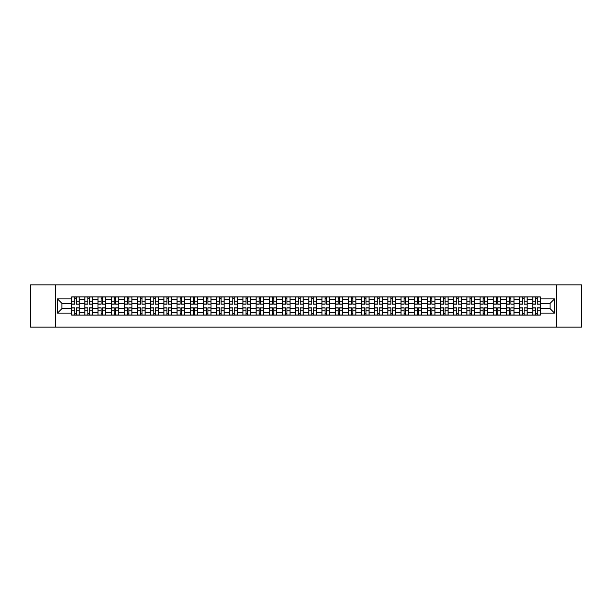 <?xml version="1.0" encoding="UTF-8"?>
<svg xmlns="http://www.w3.org/2000/svg" width="612" height="612" viewBox="0 0 612 612"><rect width="100%" height="100%" fill="white"/><g stroke="black" fill="none" stroke-linecap="round" stroke-linejoin="round"><path stroke-width="0.92" d="M556.231 327.114L581.4 327.114L581.4 284.886L30.6 284.886L30.6 327.114L556.231 327.114L556.231 284.886M84.816 315.081L84.816 299.498L79.246 299.498L79.246 315.081M79.246 299.498L79.246 296.919M84.816 299.498L84.816 296.919M92.42 296.919L92.42 315.081M97.996 315.081L97.996 296.919M105.593 296.919L105.593 315.081M111.17 315.081L111.17 296.919M118.766 296.919L118.766 315.081M124.343 315.081L124.343 296.919M131.94 296.919L131.94 315.081M137.516 315.081L137.516 296.919M145.12 296.919L145.12 315.081M150.69 315.081L150.69 296.919M158.294 296.919L158.294 315.081M163.863 315.081L163.863 296.919M171.467 296.919L171.467 315.081M177.044 315.081L177.044 296.919M184.64 296.919L184.64 315.081M190.217 315.081L190.217 296.919M197.814 296.919L197.814 315.081M203.391 315.081L203.391 296.919M210.987 296.919L210.987 315.081M216.564 315.081L216.564 296.919M224.168 296.919L224.168 315.081M229.737 315.081L229.737 296.919M237.341 296.919L237.341 315.081M242.91 315.081L242.91 296.919M250.515 296.919L250.515 315.081M256.091 315.081L256.091 296.919M263.688 296.919L263.688 315.081M269.265 315.081L269.265 296.919M276.861 296.919L276.861 315.081M282.438 315.081L282.438 296.919M290.042 296.919L290.042 315.081M295.611 315.081L295.611 296.919M303.215 296.919L303.215 315.081M308.785 315.081L308.785 296.919M316.389 296.919L316.389 315.081M321.958 315.081L321.958 296.919M329.562 296.919L329.562 315.081M335.139 315.081L335.139 296.919M342.735 296.919L342.735 315.081M348.312 315.081L348.312 296.919M355.909 296.919L355.909 315.081M361.485 315.081L361.485 296.919M369.09 296.919L369.09 315.081M374.659 315.081L374.659 296.919M382.263 296.919L382.263 315.081M387.832 315.081L387.832 296.919M395.436 296.919L395.436 315.081M401.013 315.081L401.013 296.919M408.609 296.919L408.609 315.081M414.186 315.081L414.186 296.919M421.783 296.919L421.783 315.081M427.36 315.081L427.36 296.919M434.956 296.919L434.956 315.081M440.533 315.081L440.533 296.919M448.137 296.919L448.137 315.081M453.706 315.081L453.706 296.919M461.31 296.919L461.31 315.081M466.879 315.081L466.879 296.919M474.484 296.919L474.484 315.081M480.06 315.081L480.06 296.919M487.657 296.919L487.657 315.081M493.234 315.081L493.234 296.919M500.83 296.919L500.83 315.081M506.407 315.081L506.407 296.919M514.004 296.919L514.004 315.081M519.58 315.081L519.58 296.919M527.184 296.919L527.184 315.081M532.754 315.081L532.754 296.919M532.754 308.616L527.184 308.616M519.58 308.616L514.004 308.616M506.407 308.616L500.83 308.616M493.234 308.616L487.657 308.616M480.06 308.616L474.484 308.616M466.879 308.616L461.31 308.616M453.706 308.616L448.137 308.616M440.533 308.616L434.956 308.616M427.36 308.616L421.783 308.616M414.186 308.616L408.609 308.616M401.013 308.616L395.436 308.616M387.832 308.616L382.263 308.616M374.659 308.616L369.09 308.616M361.485 308.616L355.909 308.616M348.312 308.616L342.735 308.616M335.139 308.616L329.562 308.616M321.958 308.616L316.389 308.616M308.785 308.616L303.215 308.616M295.611 308.616L290.042 308.616M282.438 308.616L276.861 308.616M269.265 308.616L263.688 308.616M256.091 308.616L250.515 308.616M242.91 308.616L237.341 308.616M229.737 308.616L224.168 308.616M216.564 308.616L210.987 308.616M203.391 308.616L197.814 308.616M190.217 308.616L184.64 308.616M177.044 308.616L171.467 308.616M163.863 308.616L158.294 308.616M150.69 308.616L145.12 308.616M137.516 308.616L131.94 308.616M124.343 308.616L118.766 308.616M111.17 308.616L105.593 308.616M97.996 308.616L92.42 308.616M84.816 308.616L79.246 308.616M532.754 303.384L527.184 303.384M519.58 303.384L514.004 303.384M506.407 303.384L500.83 303.384M493.234 303.384L487.657 303.384M480.06 303.384L474.484 303.384M466.879 303.384L461.31 303.384M453.706 303.384L448.137 303.384M440.533 303.384L434.956 303.384M427.36 303.384L421.783 303.384M414.186 303.384L408.609 303.384M401.013 303.384L395.436 303.384M387.832 303.384L382.263 303.384M374.659 303.384L369.09 303.384M361.485 303.384L355.909 303.384M348.312 303.384L342.735 303.384M335.139 303.384L329.562 303.384M321.958 303.384L316.389 303.384M308.785 303.384L303.215 303.384M295.611 303.384L290.042 303.384M282.438 303.384L276.861 303.384M269.265 303.384L263.688 303.384M256.091 303.384L250.515 303.384M242.91 303.384L237.341 303.384M229.737 303.384L224.168 303.384M216.564 303.384L210.987 303.384M203.391 303.384L197.814 303.384M190.217 303.384L184.64 303.384M177.044 303.384L171.467 303.384M163.863 303.384L158.294 303.384M150.69 303.384L145.12 303.384M137.516 303.384L131.94 303.384M124.343 303.384L118.766 303.384M111.17 303.384L105.593 303.384M97.996 303.384L92.42 303.384M84.816 303.384L79.246 303.384M61.934 308.616L71.642 308.616L71.642 303.384L61.934 303.384L61.934 308.616L57.459 313.092L57.459 298.908L71.642 298.908L71.642 303.384M540.358 303.384L540.358 308.616L550.066 308.616L550.066 303.384L540.358 303.384L540.358 296.919L71.642 296.919L71.642 298.908M540.358 298.908L554.541 298.908L554.541 313.092L540.358 313.092L540.358 308.616M71.642 308.616L71.642 315.081L540.358 315.081L540.358 313.092M71.642 313.092L57.459 313.092M55.769 327.114L55.769 284.886M76.163 313.811L74.725 313.811M74.725 298.189L76.163 298.189M89.337 313.811L87.899 313.811M87.899 298.189L89.337 298.189M102.51 313.811L101.079 313.811M101.079 298.189L102.51 298.189M115.683 313.811L114.253 313.811M114.253 298.189L115.683 298.189M128.864 313.811L127.426 313.811M127.426 298.189L128.864 298.189M142.038 313.811L140.599 313.811M140.599 298.189L142.038 298.189M155.211 313.811L153.773 313.811M153.773 298.189L155.211 298.189M168.384 313.811L166.946 313.811M166.946 298.189L168.384 298.189M181.557 313.811L180.127 313.811M180.127 298.189L181.557 298.189M194.731 313.811L193.3 313.811M193.3 298.189L194.731 298.189M207.912 313.811L206.473 313.811M206.473 298.189L207.912 298.189M221.085 313.811L219.647 313.811M219.647 298.189L221.085 298.189M234.258 313.811L232.82 313.811M232.82 298.189L234.258 298.189M247.432 313.811L245.993 313.811M245.993 298.189L247.432 298.189M260.605 313.811L259.174 313.811M259.174 298.189L260.605 298.189M273.778 313.811L272.348 313.811M272.348 298.189L273.778 298.189M286.959 313.811L285.521 313.811M285.521 298.189L286.959 298.189M300.132 313.811L298.694 313.811M298.694 298.189L300.132 298.189M313.306 313.811L311.868 313.811M311.868 298.189L313.306 298.189M326.479 313.811L325.041 313.811M325.041 298.189L326.479 298.189M339.652 313.811L338.222 313.811M338.222 298.189L339.652 298.189M352.826 313.811L351.395 313.811M351.395 298.189L352.826 298.189M366.007 313.811L364.568 313.811M364.568 298.189L366.007 298.189M379.18 313.811L377.742 313.811M377.742 298.189L379.18 298.189M392.353 313.811L390.915 313.811M390.915 298.189L392.353 298.189M405.526 313.811L404.088 313.811M404.088 298.189L405.526 298.189M418.7 313.811L417.269 313.811M417.269 298.189L418.7 298.189M431.873 313.811L430.443 313.811M430.443 298.189L431.873 298.189M445.054 313.811L443.616 313.811M443.616 298.189L445.054 298.189M458.227 313.811L456.789 313.811M456.789 298.189L458.227 298.189M471.401 313.811L469.962 313.811M469.962 298.189L471.401 298.189M484.574 313.811L483.136 313.811M483.136 298.189L484.574 298.189M497.747 313.811L496.317 313.811M496.317 298.189L497.747 298.189M510.921 313.811L509.49 313.811M509.49 298.189L510.921 298.189M524.101 313.811L522.663 313.811M522.663 298.189L524.101 298.189M537.275 313.811L535.837 313.811M535.837 298.189L537.275 298.189M57.459 298.908L61.934 303.384M550.066 308.616L554.541 313.092M550.066 303.384L554.541 298.908M76.163 304.003L79.2 304.187L76.163 304.187L76.163 297.004L79.2 297.004L77.51 297.004M79.2 304.003L79.2 297.004M74.725 298.105L76.163 298.105M73.379 297.004L71.688 297.004L71.688 304.187L74.725 304.187L74.725 297.004L73.501 297.004M71.688 297.004L77.387 297.004M74.725 307.813L74.725 314.996L71.688 314.996L71.688 307.813L74.725 307.813M76.163 313.895L74.725 313.895M73.501 314.996L79.2 314.996L79.2 307.813L76.163 307.813L76.163 314.996L77.387 314.996M89.337 304.003L92.374 304.187L89.337 304.187L89.337 297.004L92.374 297.004L90.691 297.004M92.374 304.003L92.374 297.004M87.899 298.105L89.337 298.105M86.552 297.004L84.861 297.004L84.861 304.187L87.899 304.187L87.899 297.004L86.674 297.004M84.861 297.004L90.561 297.004M102.51 304.003L105.555 304.187L102.51 304.187L102.51 297.004L105.555 297.004L103.864 297.004M105.555 304.003L105.555 297.004M101.079 298.105L102.51 298.105M99.725 297.004L98.035 297.004L98.035 304.187L101.079 304.187L101.079 297.004L99.848 297.004M98.035 297.004L103.734 297.004M87.899 307.813L87.899 314.996L84.861 314.996L84.861 307.813L87.899 307.813M89.337 313.895L87.899 313.895M86.674 314.996L92.374 314.996L92.374 307.813L89.337 307.813L89.337 314.996L90.561 314.996M101.079 307.813L101.079 314.996L98.035 314.996L98.035 307.813L101.079 307.813M102.51 313.895L101.079 313.895M99.848 314.996L105.555 314.996L105.555 307.813L102.51 307.813L102.51 314.996L103.734 314.996M115.683 304.003L118.728 304.187L115.683 304.187L115.683 297.004L118.728 297.004L117.037 297.004M118.728 304.003L118.728 297.004M114.253 298.105L115.683 298.105M112.899 297.004L111.208 297.004L111.208 304.187L114.253 304.187L114.253 297.004L113.029 297.004M111.208 297.004L116.907 297.004M128.864 304.003L131.901 304.187L128.864 304.187L128.864 297.004L131.901 297.004L130.211 297.004M131.901 304.003L131.901 297.004M127.426 298.105L128.864 298.105M126.072 297.004L124.381 297.004L124.381 304.187L127.426 304.187L127.426 297.004L126.202 297.004M124.381 297.004L130.088 297.004M142.038 304.003L145.075 304.187L142.038 304.187L142.038 297.004L145.075 297.004L143.384 297.004M145.075 304.003L145.075 297.004M140.599 298.105L142.038 298.105M139.245 297.004L137.562 297.004L137.562 304.187L140.599 304.187L140.599 297.004L139.375 297.004M137.562 297.004L143.262 297.004M114.253 307.813L114.253 314.996L111.208 314.996L111.208 307.813L114.253 307.813M115.683 313.895L114.253 313.895M113.029 314.996L118.728 314.996L118.728 307.813L115.683 307.813L115.683 314.996L116.907 314.996M127.426 307.813L127.426 314.996L124.381 314.996L124.381 307.813L127.426 307.813M128.864 313.895L127.426 313.895M126.202 314.996L131.901 314.996L131.901 307.813L128.864 307.813L128.864 314.996L130.088 314.996M140.599 307.813L140.599 314.996L137.562 314.996L137.562 307.813L140.599 307.813M142.038 313.895L140.599 313.895M139.375 314.996L145.075 314.996L145.075 307.813L142.038 307.813L142.038 314.996L143.262 314.996M155.211 304.003L158.248 304.187L155.211 304.187L155.211 297.004L158.248 297.004L156.565 297.004M158.248 304.003L158.248 297.004M153.773 298.105L155.211 298.105M152.426 297.004L150.736 297.004L150.736 304.187L153.773 304.187L153.773 297.004L152.549 297.004M150.736 297.004L156.435 297.004M153.773 307.813L153.773 314.996L150.736 314.996L150.736 307.813L153.773 307.813M155.211 313.895L153.773 313.895M152.549 314.996L158.248 314.996L158.248 307.813L155.211 307.813L155.211 314.996L156.435 314.996M168.384 304.003L171.421 304.187L168.384 304.187L168.384 297.004L171.421 297.004L169.738 297.004M171.421 304.003L171.421 297.004M166.946 298.105L168.384 298.105M165.6 297.004L163.909 297.004L163.909 304.187L166.946 304.187L166.946 297.004L165.722 297.004M163.909 297.004L169.608 297.004M166.946 307.813L166.946 314.996L163.909 314.996L163.909 307.813L166.946 307.813M168.384 313.895L166.946 313.895M165.722 314.996L171.421 314.996L171.421 307.813L168.384 307.813L168.384 314.996L169.608 314.996M181.557 304.003L184.602 304.187L181.557 304.187L181.557 297.004L184.602 297.004L182.911 297.004M184.602 304.003L184.602 297.004M180.127 298.105L181.557 298.105M178.773 297.004L177.082 297.004L177.082 304.187L180.127 304.187L180.127 297.004L178.895 297.004M177.082 297.004L182.781 297.004M180.127 307.813L180.127 314.996L177.082 314.996L177.082 307.813L180.127 307.813M181.557 313.895L180.127 313.895M178.895 314.996L184.602 314.996L184.602 307.813L181.557 307.813L181.557 314.996L182.781 314.996M194.731 304.003L197.775 304.187L194.731 304.187L194.731 297.004L197.775 297.004L196.085 297.004M197.775 304.003L197.775 297.004M193.3 298.105L194.731 298.105M191.946 297.004L190.255 297.004L190.255 304.187L193.3 304.187L193.3 297.004L192.076 297.004M190.255 297.004L195.955 297.004M193.3 307.813L193.3 314.996L190.255 314.996L190.255 307.813L193.3 307.813M194.731 313.895L193.3 313.895M192.076 314.996L197.775 314.996L197.775 307.813L194.731 307.813L194.731 314.996L195.955 314.996M207.912 304.003L210.949 304.187L207.912 304.187L207.912 297.004L210.949 297.004L209.258 297.004M210.949 304.003L210.949 297.004M206.473 298.105L207.912 298.105M205.119 297.004L203.429 297.004L203.429 304.187L206.473 304.187L206.473 297.004L205.25 297.004M203.429 297.004L209.136 297.004M206.473 307.813L206.473 314.996L203.429 314.996L203.429 307.813L206.473 307.813M207.912 313.895L206.473 313.895M205.25 314.996L210.949 314.996L210.949 307.813L207.912 307.813L207.912 314.996L209.136 314.996M221.085 304.003L224.122 304.187L221.085 304.187L221.085 297.004L224.122 297.004L222.431 297.004M224.122 304.003L224.122 297.004M219.647 298.105L221.085 298.105M218.293 297.004L216.61 297.004L216.61 304.187L219.647 304.187L219.647 297.004L218.423 297.004M216.61 297.004L222.309 297.004M219.647 307.813L219.647 314.996L216.61 314.996L216.61 307.813L219.647 307.813M221.085 313.895L219.647 313.895M218.423 314.996L224.122 314.996L224.122 307.813L221.085 307.813L221.085 314.996L222.309 314.996M234.258 304.003L237.295 304.187L234.258 304.187L234.258 297.004L237.295 297.004L235.612 297.004M237.295 304.003L237.295 297.004M232.82 298.105L234.258 298.105M231.474 297.004L229.783 297.004L229.783 304.187L232.82 304.187L232.82 297.004L231.596 297.004M229.783 297.004L235.482 297.004M232.82 307.813L232.82 314.996L229.783 314.996L229.783 307.813L232.82 307.813M234.258 313.895L232.82 313.895M231.596 314.996L237.295 314.996L237.295 307.813L234.258 307.813L234.258 314.996L235.482 314.996M247.432 304.003L250.469 304.187L247.432 304.187L247.432 297.004L250.469 297.004L248.786 297.004M250.469 304.003L250.469 297.004M245.993 298.105L247.432 298.105M244.647 297.004L242.956 297.004L242.956 304.187L245.993 304.187L245.993 297.004L244.769 297.004M242.956 297.004L248.656 297.004M245.993 307.813L245.993 314.996L242.956 314.996L242.956 307.813L245.993 307.813M247.432 313.895L245.993 313.895M244.769 314.996L250.469 314.996L250.469 307.813L247.432 307.813L247.432 314.996L248.656 314.996M260.605 304.003L263.65 304.187L260.605 304.187L260.605 297.004L263.65 297.004L261.959 297.004M263.65 304.003L263.65 297.004M259.174 298.105L260.605 298.105M257.82 297.004L256.13 297.004L256.13 304.187L259.174 304.187L259.174 297.004L257.943 297.004M256.13 297.004L261.829 297.004M259.174 307.813L259.174 314.996L256.13 314.996L256.13 307.813L259.174 307.813M260.605 313.895L259.174 313.895M257.943 314.996L263.65 314.996L263.65 307.813L260.605 307.813L260.605 314.996L261.829 314.996M273.778 304.003L276.823 304.187L273.778 304.187L273.778 297.004L276.823 297.004L275.132 297.004M276.823 304.003L276.823 297.004M272.348 298.105L273.778 298.105M270.994 297.004L269.303 297.004L269.303 304.187L272.348 304.187L272.348 297.004L271.124 297.004M269.303 297.004L275.002 297.004M272.348 307.813L272.348 314.996L269.303 314.996L269.303 307.813L272.348 307.813M273.778 313.895L272.348 313.895M271.124 314.996L276.823 314.996L276.823 307.813L273.778 307.813L273.778 314.996L275.002 314.996M286.959 304.003L289.996 304.187L286.959 304.187L286.959 297.004L289.996 297.004L288.306 297.004M289.996 304.003L289.996 297.004M285.521 298.105L286.959 298.105M284.167 297.004L282.476 297.004L282.476 304.187L285.521 304.187L285.521 297.004L284.297 297.004M282.476 297.004L288.183 297.004M285.521 307.813L285.521 314.996L282.476 314.996L282.476 307.813L285.521 307.813M286.959 313.895L285.521 313.895M284.297 314.996L289.996 314.996L289.996 307.813L286.959 307.813L286.959 314.996L288.183 314.996M300.132 304.003L303.17 304.187L300.132 304.187L300.132 297.004L303.17 297.004L301.479 297.004M303.17 304.003L303.17 297.004M298.694 298.105L300.132 298.105M297.34 297.004L295.657 297.004L295.657 304.187L298.694 304.187L298.694 297.004L297.47 297.004M295.657 297.004L301.356 297.004M298.694 307.813L298.694 314.996L295.657 314.996L295.657 307.813L298.694 307.813M300.132 313.895L298.694 313.895M297.47 314.996L303.17 314.996L303.17 307.813L300.132 307.813L300.132 314.996L301.356 314.996M313.306 304.003L316.343 304.187L313.306 304.187L313.306 297.004L316.343 297.004L314.66 297.004M316.343 304.003L316.343 297.004M311.868 298.105L313.306 298.105M310.521 297.004L308.83 297.004L308.83 304.187L311.868 304.187L311.868 297.004L310.644 297.004M308.83 297.004L314.53 297.004M311.868 307.813L311.868 314.996L308.83 314.996L308.83 307.813L311.868 307.813M313.306 313.895L311.868 313.895M310.644 314.996L316.343 314.996L316.343 307.813L313.306 307.813L313.306 314.996L314.53 314.996M326.479 304.003L329.524 304.187L326.479 304.187L326.479 297.004L329.524 297.004L327.833 297.004M329.524 304.003L329.524 297.004M325.041 298.105L326.479 298.105M323.694 297.004L322.004 297.004L322.004 304.187L325.041 304.187L325.041 297.004L323.817 297.004M322.004 297.004L327.703 297.004M325.041 307.813L325.041 314.996L322.004 314.996L322.004 307.813L325.041 307.813M326.479 313.895L325.041 313.895M323.817 314.996L329.524 314.996L329.524 307.813L326.479 307.813L326.479 314.996L327.703 314.996M339.652 304.003L342.697 304.187L339.652 304.187L339.652 297.004L342.697 297.004L341.006 297.004M342.697 304.003L342.697 297.004M338.222 298.105L339.652 298.105M336.868 297.004L335.177 297.004L335.177 304.187L338.222 304.187L338.222 297.004L336.998 297.004M335.177 297.004L340.876 297.004M338.222 307.813L338.222 314.996L335.177 314.996L335.177 307.813L338.222 307.813M339.652 313.895L338.222 313.895M336.998 314.996L342.697 314.996L342.697 307.813L339.652 307.813L339.652 314.996L340.876 314.996M352.826 304.003L355.87 304.187L352.826 304.187L352.826 297.004L355.87 297.004L354.18 297.004M355.87 304.003L355.87 297.004M351.395 298.105L352.826 298.105M350.041 297.004L348.35 297.004L348.35 304.187L351.395 304.187L351.395 297.004L350.171 297.004M348.35 297.004L354.057 297.004M351.395 307.813L351.395 314.996L348.35 314.996L348.35 307.813L351.395 307.813M352.826 313.895L351.395 313.895M350.171 314.996L355.87 314.996L355.87 307.813L352.826 307.813L352.826 314.996L354.057 314.996M366.007 304.003L369.044 304.187L366.007 304.187L366.007 297.004L369.044 297.004L367.353 297.004M369.044 304.003L369.044 297.004M364.568 298.105L366.007 298.105M363.214 297.004L361.531 297.004L361.531 304.187L364.568 304.187L364.568 297.004L363.344 297.004M361.531 297.004L367.231 297.004M364.568 307.813L364.568 314.996L361.531 314.996L361.531 307.813L364.568 307.813M366.007 313.895L364.568 313.895M363.344 314.996L369.044 314.996L369.044 307.813L366.007 307.813L366.007 314.996L367.231 314.996M379.18 304.003L382.217 304.187L379.18 304.187L379.18 297.004L382.217 297.004L380.526 297.004M382.217 304.003L382.217 297.004M377.742 298.105L379.18 298.105M376.388 297.004L374.705 297.004L374.705 304.187L377.742 304.187L377.742 297.004L376.518 297.004M374.705 297.004L380.404 297.004M377.742 307.813L377.742 314.996L374.705 314.996L374.705 307.813L377.742 307.813M379.18 313.895L377.742 313.895M376.518 314.996L382.217 314.996L382.217 307.813L379.18 307.813L379.18 314.996L380.404 314.996M392.353 304.003L395.39 304.187L392.353 304.187L392.353 297.004L395.39 297.004L393.707 297.004M395.39 304.003L395.39 297.004M390.915 298.105L392.353 298.105M389.569 297.004L387.878 297.004L387.878 304.187L390.915 304.187L390.915 297.004L389.691 297.004M387.878 297.004L393.577 297.004M390.915 307.813L390.915 314.996L387.878 314.996L387.878 307.813L390.915 307.813M392.353 313.895L390.915 313.895M389.691 314.996L395.39 314.996L395.39 307.813L392.353 307.813L392.353 314.996L393.577 314.996M405.526 304.003L408.571 304.187L405.526 304.187L405.526 297.004L408.571 297.004L406.881 297.004M408.571 304.003L408.571 297.004M404.088 298.105L405.526 298.105M402.742 297.004L401.051 297.004L401.051 304.187L404.088 304.187L404.088 297.004L402.864 297.004M401.051 297.004L406.751 297.004M404.088 307.813L404.088 314.996L401.051 314.996L401.051 307.813L404.088 307.813M405.526 313.895L404.088 313.895M402.864 314.996L408.571 314.996L408.571 307.813L405.526 307.813L405.526 314.996L406.751 314.996M418.7 304.003L421.744 304.187L418.7 304.187L418.7 297.004L421.744 297.004L420.054 297.004M421.744 304.003L421.744 297.004M417.269 298.105L418.7 298.105M415.915 297.004L414.225 297.004L414.225 304.187L417.269 304.187L417.269 297.004L416.045 297.004M414.225 297.004L419.924 297.004M417.269 307.813L417.269 314.996L414.225 314.996L414.225 307.813L417.269 307.813M418.7 313.895L417.269 313.895M416.045 314.996L421.744 314.996L421.744 307.813L418.7 307.813L418.7 314.996L419.924 314.996M431.873 304.003L434.918 304.187L431.873 304.187L431.873 297.004L434.918 297.004L433.227 297.004M434.918 304.003L434.918 297.004M430.443 298.105L431.873 298.105M429.089 297.004L427.398 297.004L427.398 304.187L430.443 304.187L430.443 297.004L429.219 297.004M427.398 297.004L433.105 297.004M430.443 307.813L430.443 314.996L427.398 314.996L427.398 307.813L430.443 307.813M431.873 313.895L430.443 313.895M429.219 314.996L434.918 314.996L434.918 307.813L431.873 307.813L431.873 314.996L433.105 314.996M445.054 304.003L448.091 304.187L445.054 304.187L445.054 297.004L448.091 297.004L446.4 297.004M448.091 304.003L448.091 297.004M443.616 298.105L445.054 298.105M442.262 297.004L440.579 297.004L440.579 304.187L443.616 304.187L443.616 297.004L442.392 297.004M440.579 297.004L446.278 297.004M443.616 307.813L443.616 314.996L440.579 314.996L440.579 307.813L443.616 307.813M445.054 313.895L443.616 313.895M442.392 314.996L448.091 314.996L448.091 307.813L445.054 307.813L445.054 314.996L446.278 314.996M458.227 304.003L461.264 304.187L458.227 304.187L458.227 297.004L461.264 297.004L459.574 297.004M461.264 304.003L461.264 297.004M456.789 298.105L458.227 298.105M455.435 297.004L453.752 297.004L453.752 304.187L456.789 304.187L456.789 297.004L455.565 297.004M453.752 297.004L459.451 297.004M456.789 307.813L456.789 314.996L453.752 314.996L453.752 307.813L456.789 307.813M458.227 313.895L456.789 313.895M455.565 314.996L461.264 314.996L461.264 307.813L458.227 307.813L458.227 314.996L459.451 314.996M471.401 304.003L474.438 304.187L471.401 304.187L471.401 297.004L474.438 297.004L472.755 297.004M474.438 304.003L474.438 297.004M469.962 298.105L471.401 298.105M468.616 297.004L466.925 297.004L466.925 304.187L469.962 304.187L469.962 297.004L468.738 297.004M466.925 297.004L472.625 297.004M469.962 307.813L469.962 314.996L466.925 314.996L466.925 307.813L469.962 307.813M471.401 313.895L469.962 313.895M468.738 314.996L474.438 314.996L474.438 307.813L471.401 307.813L471.401 314.996L472.625 314.996M484.574 304.003L487.619 304.187L484.574 304.187L484.574 297.004L487.619 297.004L485.928 297.004M487.619 304.003L487.619 297.004M483.136 298.105L484.574 298.105M481.789 297.004L480.099 297.004L480.099 304.187L483.136 304.187L483.136 297.004L481.912 297.004M480.099 297.004L485.798 297.004M483.136 307.813L483.136 314.996L480.099 314.996L480.099 307.813L483.136 307.813M484.574 313.895L483.136 313.895M481.912 314.996L487.619 314.996L487.619 307.813L484.574 307.813L484.574 314.996L485.798 314.996M497.747 304.003L500.792 304.187L497.747 304.187L497.747 297.004L500.792 297.004L499.101 297.004M500.792 304.003L500.792 297.004M496.317 298.105L497.747 298.105M494.963 297.004L493.272 297.004L493.272 304.187L496.317 304.187L496.317 297.004L495.093 297.004M493.272 297.004L498.971 297.004M496.317 307.813L496.317 314.996L493.272 314.996L493.272 307.813L496.317 307.813M497.747 313.895L496.317 313.895M495.093 314.996L500.792 314.996L500.792 307.813L497.747 307.813L497.747 314.996L498.971 314.996M510.921 304.003L513.965 304.187L510.921 304.187L510.921 297.004L513.965 297.004L512.275 297.004M513.965 304.003L513.965 297.004M509.49 298.105L510.921 298.105M508.136 297.004L506.445 297.004L506.445 304.187L509.49 304.187L509.49 297.004L508.266 297.004M506.445 297.004L512.152 297.004M509.49 307.813L509.49 314.996L506.445 314.996L506.445 307.813L509.49 307.813M510.921 313.895L509.49 313.895M508.266 314.996L513.965 314.996L513.965 307.813L510.921 307.813L510.921 314.996L512.152 314.996M524.101 304.003L527.139 304.187L524.101 304.187L524.101 297.004L527.139 297.004L525.448 297.004M527.139 304.003L527.139 297.004M522.663 298.105L524.101 298.105M521.309 297.004L519.626 297.004L519.626 304.187L522.663 304.187L522.663 297.004L521.439 297.004M519.626 297.004L525.326 297.004M522.663 307.813L522.663 314.996L519.626 314.996L519.626 307.813L522.663 307.813M524.101 313.895L522.663 313.895M521.439 314.996L527.139 314.996L527.139 307.813L524.101 307.813L524.101 314.996L525.326 314.996M537.275 304.003L540.312 304.187L537.275 304.187L537.275 297.004L540.312 297.004L538.621 297.004M540.312 304.003L540.312 297.004M535.837 298.105L537.275 298.105M534.49 297.004L532.8 297.004L532.8 304.187L535.837 304.187L535.837 297.004L534.613 297.004M532.8 297.004L538.499 297.004M535.837 307.813L535.837 314.996L532.8 314.996L532.8 307.813L535.837 307.813M537.275 313.895L535.837 313.895M534.613 314.996L540.312 314.996L540.312 307.813L537.275 307.813L537.275 314.996L538.499 314.996M519.58 299.498L514.004 299.498M506.407 299.498L500.83 299.498M493.234 299.498L487.657 299.498M480.06 299.498L474.484 299.498M466.879 299.498L461.31 299.498M453.706 299.498L448.137 299.498M440.533 299.498L434.956 299.498M427.36 299.498L421.783 299.498M414.186 299.498L408.609 299.498M401.013 299.498L395.436 299.498M387.832 299.498L382.263 299.498M374.659 299.498L369.09 299.498M361.485 299.498L355.909 299.498M348.312 299.498L342.735 299.498M335.139 299.498L329.562 299.498M321.958 299.498L316.389 299.498M308.785 299.498L303.215 299.498M295.611 299.498L290.042 299.498M282.438 299.498L276.861 299.498M269.265 299.498L263.688 299.498M256.091 299.498L250.515 299.498M242.91 299.498L237.341 299.498M229.737 299.498L224.168 299.498M216.564 299.498L210.987 299.498M203.391 299.498L197.814 299.498M190.217 299.498L184.64 299.498M177.044 299.498L171.467 299.498M163.863 299.498L158.294 299.498M150.69 299.498L145.12 299.498M137.516 299.498L131.94 299.498M124.343 299.498L118.766 299.498M111.17 299.498L105.593 299.498M97.996 299.498L92.42 299.498M532.754 299.498L527.184 299.498M519.58 312.502L514.004 312.502M506.407 312.502L500.83 312.502M493.234 312.502L487.657 312.502M480.06 312.502L474.484 312.502M466.879 312.502L461.31 312.502M453.706 312.502L448.137 312.502M440.533 312.502L434.956 312.502M427.36 312.502L421.783 312.502M414.186 312.502L408.609 312.502M401.013 312.502L395.436 312.502M387.832 312.502L382.263 312.502M374.659 312.502L369.09 312.502M361.485 312.502L355.909 312.502M348.312 312.502L342.735 312.502M335.139 312.502L329.562 312.502M321.958 312.502L316.389 312.502M308.785 312.502L303.215 312.502M295.611 312.502L290.042 312.502M282.438 312.502L276.861 312.502M269.265 312.502L263.688 312.502M256.091 312.502L250.515 312.502M242.91 312.502L237.341 312.502M229.737 312.502L224.168 312.502M216.564 312.502L210.987 312.502M203.391 312.502L197.814 312.502M190.217 312.502L184.64 312.502M177.044 312.502L171.467 312.502M163.863 312.502L158.294 312.502M150.69 312.502L145.12 312.502M137.516 312.502L131.94 312.502M124.343 312.502L118.766 312.502M111.17 312.502L105.593 312.502M97.996 312.502L92.42 312.502M84.816 312.502L79.246 312.502M532.754 312.502L527.184 312.502M76.163 301.158L79.2 301.158M71.688 304.003L74.725 304.003M71.688 301.158L74.725 301.158M74.725 307.997L71.688 307.997M74.725 310.842L71.688 310.842M79.2 307.997L76.163 307.997M79.2 310.842L76.163 310.842M89.337 301.158L92.374 301.158M84.861 304.003L87.899 304.003M84.861 301.158L87.899 301.158M102.51 301.158L105.555 301.158M98.035 304.003L101.079 304.003M98.035 301.158L101.079 301.158M87.899 307.997L84.861 307.997M87.899 310.842L84.861 310.842M92.374 307.997L89.337 307.997M92.374 310.842L89.337 310.842M101.079 307.997L98.035 307.997M101.079 310.842L98.035 310.842M105.555 307.997L102.51 307.997M105.555 310.842L102.51 310.842M115.683 301.158L118.728 301.158M111.208 304.003L114.253 304.003M111.208 301.158L114.253 301.158M128.864 301.158L131.901 301.158M124.381 304.003L127.426 304.003M124.381 301.158L127.426 301.158M142.038 301.158L145.075 301.158M137.562 304.003L140.599 304.003M137.562 301.158L140.599 301.158M114.253 307.997L111.208 307.997M114.253 310.842L111.208 310.842M118.728 307.997L115.683 307.997M118.728 310.842L115.683 310.842M127.426 307.997L124.381 307.997M127.426 310.842L124.381 310.842M131.901 307.997L128.864 307.997M131.901 310.842L128.864 310.842M140.599 307.997L137.562 307.997M140.599 310.842L137.562 310.842M145.075 307.997L142.038 307.997M145.075 310.842L142.038 310.842M155.211 301.158L158.248 301.158M150.736 304.003L153.773 304.003M150.736 301.158L153.773 301.158M153.773 307.997L150.736 307.997M153.773 310.842L150.736 310.842M158.248 307.997L155.211 307.997M158.248 310.842L155.211 310.842M168.384 301.158L171.421 301.158M163.909 304.003L166.946 304.003M163.909 301.158L166.946 301.158M166.946 307.997L163.909 307.997M166.946 310.842L163.909 310.842M171.421 307.997L168.384 307.997M171.421 310.842L168.384 310.842M181.557 301.158L184.602 301.158M177.082 304.003L180.127 304.003M177.082 301.158L180.127 301.158M180.127 307.997L177.082 307.997M180.127 310.842L177.082 310.842M184.602 307.997L181.557 307.997M184.602 310.842L181.557 310.842M194.731 301.158L197.775 301.158M190.255 304.003L193.3 304.003M190.255 301.158L193.3 301.158M193.3 307.997L190.255 307.997M193.3 310.842L190.255 310.842M197.775 307.997L194.731 307.997M197.775 310.842L194.731 310.842M207.912 301.158L210.949 301.158M203.429 304.003L206.473 304.003M203.429 301.158L206.473 301.158M206.473 307.997L203.429 307.997M206.473 310.842L203.429 310.842M210.949 307.997L207.912 307.997M210.949 310.842L207.912 310.842M221.085 301.158L224.122 301.158M216.61 304.003L219.647 304.003M216.61 301.158L219.647 301.158M219.647 307.997L216.61 307.997M219.647 310.842L216.61 310.842M224.122 307.997L221.085 307.997M224.122 310.842L221.085 310.842M234.258 301.158L237.295 301.158M229.783 304.003L232.82 304.003M229.783 301.158L232.82 301.158M232.82 307.997L229.783 307.997M232.82 310.842L229.783 310.842M237.295 307.997L234.258 307.997M237.295 310.842L234.258 310.842M247.432 301.158L250.469 301.158M242.956 304.003L245.993 304.003M242.956 301.158L245.993 301.158M245.993 307.997L242.956 307.997M245.993 310.842L242.956 310.842M250.469 307.997L247.432 307.997M250.469 310.842L247.432 310.842M260.605 301.158L263.65 301.158M256.13 304.003L259.174 304.003M256.13 301.158L259.174 301.158M259.174 307.997L256.13 307.997M259.174 310.842L256.13 310.842M263.65 307.997L260.605 307.997M263.65 310.842L260.605 310.842M273.778 301.158L276.823 301.158M269.303 304.003L272.348 304.003M269.303 301.158L272.348 301.158M272.348 307.997L269.303 307.997M272.348 310.842L269.303 310.842M276.823 307.997L273.778 307.997M276.823 310.842L273.778 310.842M286.959 301.158L289.996 301.158M282.476 304.003L285.521 304.003M282.476 301.158L285.521 301.158M285.521 307.997L282.476 307.997M285.521 310.842L282.476 310.842M289.996 307.997L286.959 307.997M289.996 310.842L286.959 310.842M300.132 301.158L303.17 301.158M295.657 304.003L298.694 304.003M295.657 301.158L298.694 301.158M298.694 307.997L295.657 307.997M298.694 310.842L295.657 310.842M303.17 307.997L300.132 307.997M303.17 310.842L300.132 310.842M313.306 301.158L316.343 301.158M308.83 304.003L311.868 304.003M308.83 301.158L311.868 301.158M311.868 307.997L308.83 307.997M311.868 310.842L308.83 310.842M316.343 307.997L313.306 307.997M316.343 310.842L313.306 310.842M326.479 301.158L329.524 301.158M322.004 304.003L325.041 304.003M322.004 301.158L325.041 301.158M325.041 307.997L322.004 307.997M325.041 310.842L322.004 310.842M329.524 307.997L326.479 307.997M329.524 310.842L326.479 310.842M339.652 301.158L342.697 301.158M335.177 304.003L338.222 304.003M335.177 301.158L338.222 301.158M338.222 307.997L335.177 307.997M338.222 310.842L335.177 310.842M342.697 307.997L339.652 307.997M342.697 310.842L339.652 310.842M352.826 301.158L355.87 301.158M348.35 304.003L351.395 304.003M348.35 301.158L351.395 301.158M351.395 307.997L348.35 307.997M351.395 310.842L348.35 310.842M355.87 307.997L352.826 307.997M355.87 310.842L352.826 310.842M366.007 301.158L369.044 301.158M361.531 304.003L364.568 304.003M361.531 301.158L364.568 301.158M364.568 307.997L361.531 307.997M364.568 310.842L361.531 310.842M369.044 307.997L366.007 307.997M369.044 310.842L366.007 310.842M379.18 301.158L382.217 301.158M374.705 304.003L377.742 304.003M374.705 301.158L377.742 301.158M377.742 307.997L374.705 307.997M377.742 310.842L374.705 310.842M382.217 307.997L379.18 307.997M382.217 310.842L379.18 310.842M392.353 301.158L395.39 301.158M387.878 304.003L390.915 304.003M387.878 301.158L390.915 301.158M390.915 307.997L387.878 307.997M390.915 310.842L387.878 310.842M395.39 307.997L392.353 307.997M395.39 310.842L392.353 310.842M405.526 301.158L408.571 301.158M401.051 304.003L404.088 304.003M401.051 301.158L404.088 301.158M404.088 307.997L401.051 307.997M404.088 310.842L401.051 310.842M408.571 307.997L405.526 307.997M408.571 310.842L405.526 310.842M418.7 301.158L421.744 301.158M414.225 304.003L417.269 304.003M414.225 301.158L417.269 301.158M417.269 307.997L414.225 307.997M417.269 310.842L414.225 310.842M421.744 307.997L418.7 307.997M421.744 310.842L418.7 310.842M431.873 301.158L434.918 301.158M427.398 304.003L430.443 304.003M427.398 301.158L430.443 301.158M430.443 307.997L427.398 307.997M430.443 310.842L427.398 310.842M434.918 307.997L431.873 307.997M434.918 310.842L431.873 310.842M445.054 301.158L448.091 301.158M440.579 304.003L443.616 304.003M440.579 301.158L443.616 301.158M443.616 307.997L440.579 307.997M443.616 310.842L440.579 310.842M448.091 307.997L445.054 307.997M448.091 310.842L445.054 310.842M458.227 301.158L461.264 301.158M453.752 304.003L456.789 304.003M453.752 301.158L456.789 301.158M456.789 307.997L453.752 307.997M456.789 310.842L453.752 310.842M461.264 307.997L458.227 307.997M461.264 310.842L458.227 310.842M471.401 301.158L474.438 301.158M466.925 304.003L469.962 304.003M466.925 301.158L469.962 301.158M469.962 307.997L466.925 307.997M469.962 310.842L466.925 310.842M474.438 307.997L471.401 307.997M474.438 310.842L471.401 310.842M484.574 301.158L487.619 301.158M480.099 304.003L483.136 304.003M480.099 301.158L483.136 301.158M483.136 307.997L480.099 307.997M483.136 310.842L480.099 310.842M487.619 307.997L484.574 307.997M487.619 310.842L484.574 310.842M497.747 301.158L500.792 301.158M493.272 304.003L496.317 304.003M493.272 301.158L496.317 301.158M496.317 307.997L493.272 307.997M496.317 310.842L493.272 310.842M500.792 307.997L497.747 307.997M500.792 310.842L497.747 310.842M510.921 301.158L513.965 301.158M506.445 304.003L509.49 304.003M506.445 301.158L509.49 301.158M509.49 307.997L506.445 307.997M509.49 310.842L506.445 310.842M513.965 307.997L510.921 307.997M513.965 310.842L510.921 310.842M524.101 301.158L527.139 301.158M519.626 304.003L522.663 304.003M519.626 301.158L522.663 301.158M522.663 307.997L519.626 307.997M522.663 310.842L519.626 310.842M527.139 307.997L524.101 307.997M527.139 310.842L524.101 310.842M537.275 301.158L540.312 301.158M532.8 304.003L535.837 304.003M532.8 301.158L535.837 301.158M535.837 307.997L532.8 307.997M535.837 310.842L532.8 310.842M540.312 307.997L537.275 307.997M540.312 310.842L537.275 310.842"/></g></svg>
